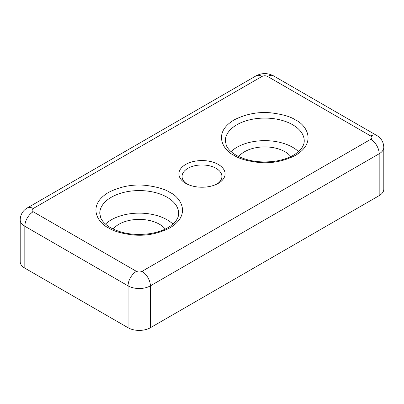 <?xml version="1.0" encoding="UTF-8"?>
<svg xmlns="http://www.w3.org/2000/svg" width="404" height="404" viewBox="0 0 404 404"><rect width="100%" height="100%" fill="white"/><g stroke="black" fill="none" stroke-linecap="round" stroke-linejoin="round"><path stroke-width="0.61" d="M218.322 164.468A23.084 13.327 0 0 0 185.678 164.468A23.084 13.327 0 0 0 185.678 183.32L185.678 183.32A23.084 13.327 0 0 0 218.322 183.32A23.084 13.327 0 0 0 218.322 164.468M217.125 183.961A19.927 11.504 0 0 0 221.927 176.472A19.927 11.504 0 0 0 216.089 168.337A19.927 11.504 0 0 0 194.374 165.842A19.927 11.504 0 0 0 182.073 176.472A19.927 11.504 0 0 0 186.875 183.961M298.516 151.606A39.461 22.781 0 0 0 292.683 147.314A39.461 22.781 0 0 0 231.043 151.606M172.957 224.099A39.461 22.781 0 0 0 167.125 219.806A39.461 22.781 0 0 0 105.484 224.099M238.739 156.585A28.608 16.519 180 0 1 285.007 151.742A28.608 16.519 180 0 1 290.819 156.585M113.181 229.073A28.608 16.519 180 0 1 159.449 224.235A28.608 16.519 180 0 1 165.261 229.073M142.011 271.352A11.837 6.833 60 0 1 150.384 285.85L379.179 153.757A15.781 9.11 0 0 0 383.8 147.314L383.8 189.198A15.781 9.11 180 0 1 379.179 195.642L150.384 327.735A15.781 9.11 180 0 1 128.058 327.735L24.821 268.135A15.781 9.11 180 0 1 20.2 261.691L20.2 219.806A15.781 9.11 0 0 0 24.821 226.25L128.058 285.85A11.837 6.833 -60 0 1 136.431 271.352L33.194 211.752C31.689 210.676 31.689 209.6 33.194 208.53L261.989 76.437C263.847 75.563 265.711 75.563 267.569 76.437L370.806 136.037C372.311 137.113 372.311 138.188 370.806 139.259L142.011 271.352C140.153 272.22 138.289 272.22 136.431 271.352M295.47 119.927C290.547 116.615 282.361 114.251 270.917 112.842C258.141 111.615 245.864 113.978 234.088 119.927C211.787 133.285 223.877 150.899 234.088 155.368C239.011 158.686 247.197 161.05 258.641 162.458C271.417 163.681 283.694 161.317 295.47 155.368C317.771 142.011 305.682 124.402 295.47 119.927M225.321 140.87A39.461 22.781 180 0 1 249.677 119.821A39.461 22.781 180 0 1 292.683 124.76A39.461 22.781 180 0 1 304.237 140.87C304.273 143.511 303.222 146.203 301.086 148.935L296.268 153.394C290.991 157.136 284.158 159.711 275.775 161.12C260.494 163.206 247.258 161.226 236.062 155.171C231.063 152.192 227.811 148.945 226.311 145.43L225.321 140.87M169.912 192.42C164.989 189.102 156.803 186.739 145.359 185.33C132.583 184.108 120.306 186.471 108.53 192.42C86.229 205.777 98.318 223.387 108.53 227.861C113.453 231.174 121.639 233.537 133.083 234.946C145.859 236.168 158.136 233.81 169.912 227.861C192.213 214.504 180.123 196.889 169.912 192.42M99.763 213.363A39.461 22.781 180 0 1 124.119 192.314A39.461 22.781 180 0 1 167.125 197.253A39.461 22.781 180 0 1 178.679 213.363C178.714 216.004 177.664 218.69 175.528 221.427L170.71 225.887C165.433 229.629 158.6 232.204 150.217 233.608C134.936 235.699 121.7 233.714 110.504 227.664C105.505 224.68 102.252 221.432 100.753 217.918L99.763 213.363M370.806 136.037A11.837 6.833 -60 0 1 376.725 135.451L273.488 75.846A11.837 6.833 120 0 0 267.569 76.437M261.989 76.437A11.837 6.833 -120 0 0 256.07 75.846L27.275 207.944A11.837 6.833 60 0 1 33.194 208.53M33.194 211.752A11.837 6.833 120 0 0 24.821 226.25L24.821 268.135M379.179 195.642L379.179 153.757A11.837 6.833 -120 0 0 370.806 139.259M128.058 327.735L128.058 285.85A15.781 9.11 0 0 0 150.384 285.85L150.384 327.735M273.488 75.846C267.68 72.841 261.878 72.841 256.07 75.846M376.725 135.451C381.209 138.133 383.568 142.092 383.8 147.314M27.275 207.944C22.791 210.625 20.432 214.58 20.2 219.806"/></g></svg>
